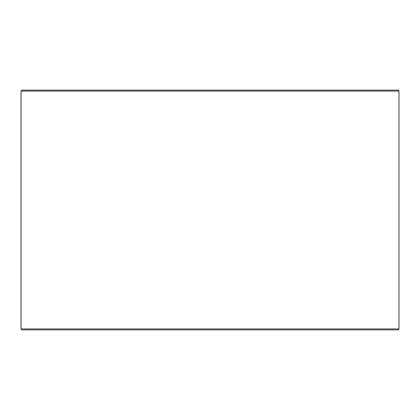 <?xml version="1.0" encoding="UTF-8"?>
<svg xmlns="http://www.w3.org/2000/svg" width="420" height="420" viewBox="0 0 420 420"><rect width="100%" height="100%" fill="white"/><g stroke="black" fill="none" stroke-linecap="round" stroke-linejoin="round"><path stroke-width="0.63" d="M21.026 328.933L21.95 329.852L21 328.933L21 91.067L21.924 90.148L398.076 90.148L399 91.067L21.026 91.067L21.026 328.933L399 328.933L399 91.067M21.95 90.148L21.026 91.067M21.95 329.852L398.076 329.852L399 328.933"/></g></svg>
